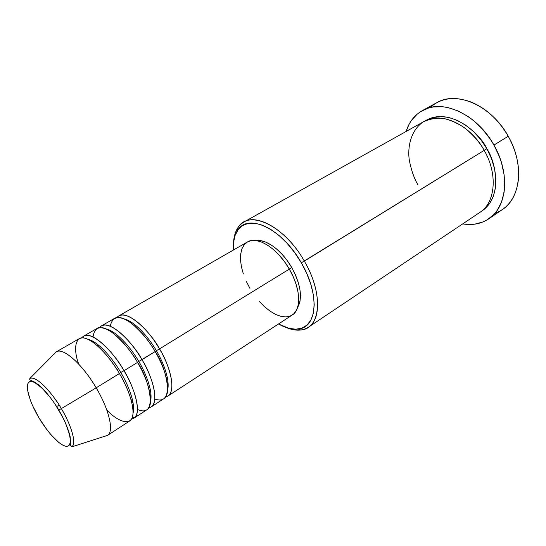 <?xml version="1.0" encoding="UTF-8"?>
<svg xmlns="http://www.w3.org/2000/svg" width="546" height="546" viewBox="0 0 546 546"><rect width="100%" height="100%" fill="white"/><g stroke="black" fill="none" stroke-linecap="round" stroke-linejoin="round"><path stroke-width="0.82" d="M58.75 410.039C69.424 427.955 73.369 444.929 67.615 446.205C62.012 447.74 48.785 434.432 38.971 417.854L32.569 405.623L30.187 399.829L27.512 389.905L27.327 386.158L27.955 383.428L29.388 381.845L31.572 381.49L34.453 382.398L41.837 387.913L50.403 397.638L54.696 403.624L62.394 416.605L65.486 423.054L69.499 434.527L70.284 439.093L70.216 442.635L69.308 445.031L67.615 446.205L65.213 446.137L62.217 444.86L58.736 442.437L50.867 434.616L46.772 429.518L38.971 417.854C29.088 401.31 24.42 384.486 29.388 381.845C34.193 378.938 48.15 392.089 58.75 410.039L58.75 410.039M107.589 435.36L71.847 446.846C77.832 441.748 67.684 418.639 61.323 408.62L58.825 410.005L61.323 408.62C71.97 426.365 76.59 443.884 71.847 446.846L70.516 445.12L70.236 437.155C69.67 433.92 67.8 428.528 64.64 420.986L58.818 410.012C52.894 400.375 46.874 392.615 40.766 386.732C34.152 381.108 32.617 381.265 31.252 380.555C29.764 380.016 29.327 379.306 29.928 378.426C35.012 375.245 50.136 389.496 61.323 408.62L96.171 387.824L61.323 408.62C55.508 397.85 37.701 375.17 29.928 378.426L56.272 351.863C62.981 347.099 82.35 364.066 96.171 387.824C109.35 409.855 114.216 431.777 107.473 435.435L104.764 436.268L107.589 435.36C114.175 431.531 109.261 409.712 96.171 387.824L119.424 373.532C113.261 362.844 100.239 345.236 87.694 339.209C74.952 333.244 72.911 348.703 78.692 364.08M116.817 317.595C126.645 306.361 152.703 334.957 159.5 348.901L156.347 350.675C150.607 340.458 136.746 322.304 124.249 318.919C136.746 322.304 150.607 340.458 156.347 350.675L155.105 351.488L156.347 350.675C162.121 360.244 170.14 378.344 167.697 389.844C170.14 378.344 162.121 360.244 156.347 350.675L159.5 348.901C172.072 370.011 175.546 391.769 167.827 396.103L165.499 397.065C179.068 393.557 167.881 361.397 159.5 348.901L289.325 269.11L159.5 348.901C146.383 326.105 126.563 310.599 118.735 315.957L116.817 317.595M99.481 327.634C108.681 316.257 135.012 345.522 141.967 359.678C154.709 381.04 158.552 402.852 151.099 407.009L163.684 398.805C171.335 394.512 167.772 372.741 155.153 351.569C149.932 341.885 141.974 332.412 131.279 323.15C119.519 314.946 112.503 315.97 110.237 326.208M154.846 399.017C176.338 406.79 165.847 366.025 155.153 351.569C141.987 328.706 122.202 313.104 114.442 318.427L101.413 325.914C108.947 320.714 128.651 336.616 141.967 359.678L138.793 361.459C132.896 350.969 118.386 331.927 106.088 328.904C118.386 331.927 132.896 350.969 138.793 361.459L137.462 362.332L138.793 361.459C144.751 371.307 153.208 390.26 150.553 401.487C153.208 390.26 144.751 371.307 138.793 361.459L155.153 351.569L141.967 359.678C150.478 372.392 162.107 405.016 148.683 407.951M97.072 343.987L97.372 345.761L97.072 343.987M137.476 409.48C159.425 419.075 148.567 377.354 137.51 362.414L123.99 370.727L137.51 362.414C124.154 339.284 104.477 323.28 97.024 328.439L83.681 336.104L81.736 337.926C90.254 326.365 116.871 356.347 123.99 370.727C136.903 392.349 141.148 414.209 133.961 418.175L146.854 409.773C154.245 405.671 150.3 383.838 137.51 362.414C132.112 352.443 123.99 342.704 113.159 333.19C101.331 324.897 94.622 326.146 93.025 336.93M93.12 341.352L93.236 342.458L93.12 341.352M83.681 336.104C90.902 331.074 110.476 347.386 123.99 370.727L120.796 372.522C114.742 361.732 99.57 341.776 87.537 339.141C99.57 341.776 114.742 361.732 120.796 372.522L119.376 373.45L120.796 372.522C126.952 382.644 135.879 402.491 133.012 413.363C135.879 402.491 126.952 382.644 120.796 372.522L123.99 370.727C132.644 383.667 144.745 416.796 131.456 419.082L133.961 418.175M308.36 327.238L479.784 212.455C495.331 202.825 498.088 174.249 484.22 150.368L301.317 262.797C320.127 294.519 317.199 327.832 298.13 329.054C292.212 329.729 285.674 328.037 278.528 323.962L288.895 328.323L295.802 329.218L301.952 328.126L307.084 325.027L310.961 319.983L313.39 313.138L314.223 304.729L313.397 295.072L310.899 284.562L306.818 273.642L301.317 262.797L294.635 252.518L287.073 243.263L278.979 235.428L270.7 229.34L262.606 225.232L255.037 223.225L248.28 223.348L242.588 225.532L238.152 229.634L235.087 235.442L233.476 242.69L233.279 250.109C232.896 241.892 234.357 235.299 237.647 230.33C247.898 212.66 282.18 228.535 301.317 262.797L304.34 261.097C320.673 288.841 321.744 319.233 308.36 327.238C302.272 331.074 294.758 331.115 285.811 327.368C291.243 329.668 296.253 330.542 300.839 329.996C320.72 328.774 323.921 294.13 304.34 261.097L484.22 150.368C480.227 143.045 473.928 135.722 465.322 128.385C459.043 123.922 452.108 120.666 444.533 118.632C436.834 117.69 429.709 118.803 423.17 121.956C411.097 130.105 407.336 146.389 409.275 160.046C411.22 170.093 414.107 178.358 417.936 184.855M488.697 218.878C481.142 223.84 472.481 225.512 462.701 223.894L470.188 224.495L474.727 224.16L483.251 221.847L487.155 219.867L494.028 214.305L496.921 210.77L501.44 202.313L504.074 192.274L504.634 186.78L504.163 175.116L501.576 162.981L499.508 156.9L493.939 145.059L490.492 139.435L482.473 129.095L473.266 120.338L468.352 116.68L458.176 110.968L447.911 107.569L442.888 106.77L433.299 106.955L428.835 107.931L420.768 111.534L417.226 114.114L411.295 120.666L408.94 124.556L406.081 131.484C409.084 122.031 414.51 115.069 422.358 110.599C442.219 98.539 477.067 114.087 493.939 145.059L508.244 136.241L493.939 145.059C510.421 173.478 507.022 207.364 488.697 218.878L502.34 209.589C520.802 197.959 524.494 164.291 508.244 136.241C516.243 150.894 519.642 165.329 518.427 179.545C516.168 197.024 508.319 208.292 494.881 213.356M425.389 120.748C449.399 106.17 480.227 133.272 486.855 148.744L484.166 150.273L486.855 148.744L491.496 158.579L494.533 168.7L495.85 178.658L495.413 188.036L493.284 196.451L489.571 203.569L484.479 209.145L481.019 211.575C503.31 197.748 495.959 162.135 486.855 148.744L480.808 139.633L473.621 131.641L465.622 125.116L457.159 120.311L448.607 117.41L440.322 116.489L432.63 117.54L425.832 120.475M116.987 369.54L118.427 368.659L116.987 369.54M167.827 396.103L292.226 315.035C301.617 309.534 300.655 288.322 289.325 269.11L293.25 276.815L296.191 284.582L298.027 292.076L298.703 298.996L298.191 305.057L296.553 310.026L293.864 313.732L290.26 316.052L285.892 316.933L280.937 316.373L275.6 314.414L270.072 311.159L264.551 306.743L259.234 301.337M291.7 267.499L289.257 269.001L291.7 267.499L295.393 274.74L298.15 282.043L299.87 289.107L300.491 295.625L300.007 301.344L297.529 307.623C302.812 298.096 300.866 284.719 291.7 267.499C282.241 250.798 266.468 239.018 256.47 240.595L260.66 240.684L265.793 242.144L271.239 244.997L276.788 249.14L282.2 254.422L287.244 260.626L291.7 267.499M56.641 406.606L59.132 405.036L56.641 406.606M107.473 435.435L129.614 421.007C136.725 417.096 132.385 395.222 119.424 373.532L96.171 387.824C82.432 364.216 63.193 347.263 56.395 351.795M132.637 406.784L133.572 407.391L132.637 406.784M106.77 409.916C118.038 422.154 132.002 426.788 132.937 414.189C133.838 401.795 125.56 383.783 119.424 373.532C105.863 350.123 86.316 333.702 79.184 338.691L56.272 351.863M430.091 107.589C440.704 97.925 454.306 96.055 470.911 101.972C486.09 108.251 498.539 119.676 508.244 136.241C491.632 105.665 456.865 90.534 436.834 102.662L422.358 110.599M484.22 150.368C470.045 124.358 440.745 111.166 424.037 121.451L243.912 222.038C257.999 213.001 287.421 230.999 304.34 261.097C284.411 225.402 248.676 209.043 238.042 227.491C235.469 231.333 233.968 236.193 233.552 242.076C234.275 232.405 237.728 225.723 243.912 222.038M249.904 288.343L246.219 281.21M243.359 273.976L241.434 266.878L240.52 260.189L240.663 254.129L241.878 248.949L244.144 244.847L247.393 242.001M247.454 241.96L251.522 240.547L256.388 240.581L261.814 242.131L267.588 245.161L273.471 249.577L279.218 255.194L284.575 261.8L289.325 269.11C277.607 248.293 257.227 235.579 247.454 241.96L118.735 315.957M133.019 402.668L131.579 401.597L133.019 402.668M98.942 347.181L98.437 345.052M81.77 337.926L83.108 336.609C83.586 336.097 83.872 336.568 83.968 338.042M300.839 329.996L298.13 329.054M238.042 227.491L237.647 230.33M133.251 418.461C133.859 417.977 133.565 417.499 132.371 417.042M131.026 399.549L132.692 400.969M149.099 407.268L149.481 406.49"/></g></svg>
